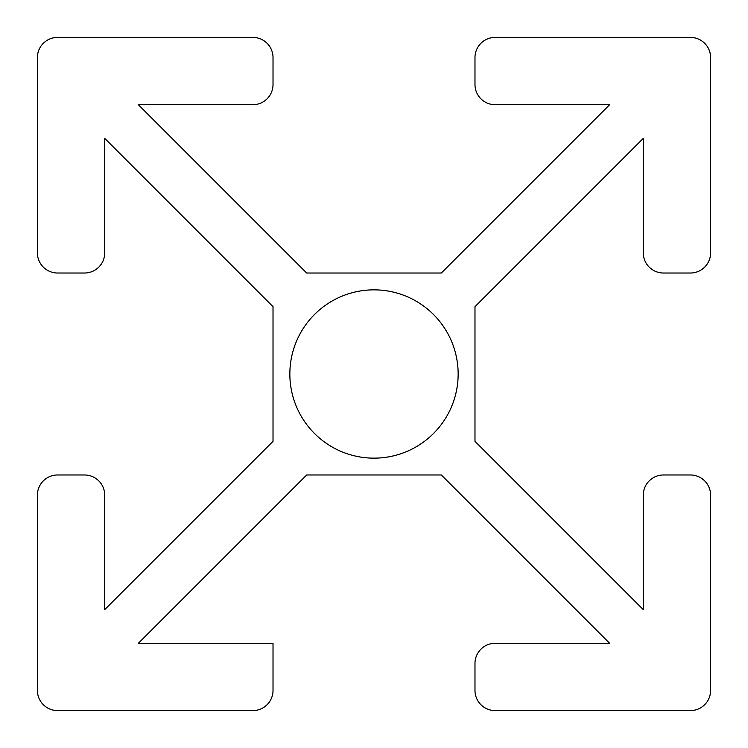 <?xml version="1.0" encoding="UTF-8"?>
<svg xmlns="http://www.w3.org/2000/svg" width="748" height="748" viewBox="0 0 748 748"><rect width="100%" height="100%" fill="white"/><g stroke="black" fill="none" stroke-linecap="round" stroke-linejoin="round"><path stroke-width="1.12" d="M495.176 104.72L609.62 104.72L441.32 273.02L306.68 273.02L138.38 104.72L252.824 104.72A20.196 20.196 0 0 0 273.02 84.524L273.02 57.596A20.196 20.196 0 0 0 252.824 37.4L57.596 37.4A20.196 20.196 0 0 0 37.4 57.596L37.4 252.824A20.196 20.196 0 0 0 57.596 273.02L84.524 273.02A20.196 20.196 0 0 0 104.72 252.824L104.72 138.38L273.02 306.68L273.02 441.32L104.72 609.62L104.72 495.176A20.196 20.196 0 0 0 84.524 474.98L57.596 474.98A20.196 20.196 0 0 0 37.4 495.176L37.4 690.404A20.196 20.196 0 0 0 57.596 710.6L252.824 710.6A20.196 20.196 0 0 0 273.02 690.404L273.02 643.28L138.38 643.28L306.68 474.98L441.32 474.98L609.62 643.28L495.176 643.28A20.196 20.196 0 0 0 474.98 663.476L474.98 690.404A20.196 20.196 0 0 0 495.176 710.6L690.404 710.6A20.196 20.196 0 0 0 710.6 690.404L710.6 495.176A20.196 20.196 0 0 0 690.404 474.98L663.476 474.98A20.196 20.196 0 0 0 643.28 495.176L643.28 609.62L474.98 441.32L474.98 306.68L643.28 138.38L643.28 252.824A20.196 20.196 0 0 0 663.476 273.02L690.404 273.02A20.196 20.196 0 0 0 710.6 252.824L710.6 57.596A20.196 20.196 0 0 0 690.404 37.4L495.176 37.4A20.196 20.196 0 0 0 474.98 57.596L474.98 84.524A20.196 20.196 0 0 0 495.176 104.72M458.15 374A84.15 84.15 0 0 0 331.925 301.126A84.15 84.15 0 0 0 331.925 446.874A84.15 84.15 0 0 0 458.15 374"/></g></svg>
